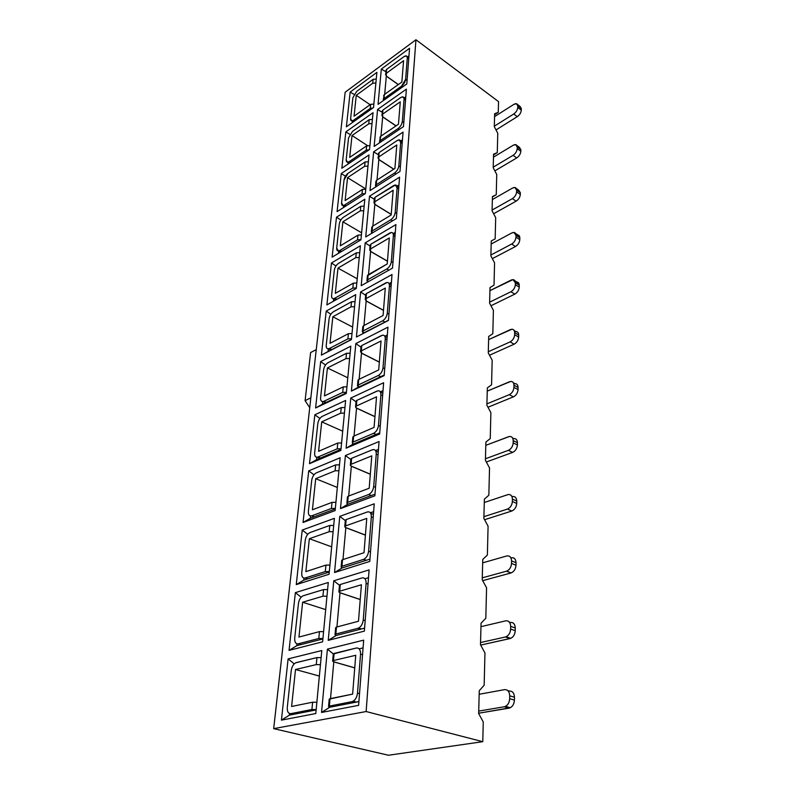 <?xml version="1.0" encoding="UTF-8"?>
<svg xmlns="http://www.w3.org/2000/svg" width="795" height="795" viewBox="0 0 795 795"><rect width="100%" height="100%" fill="white"/><g stroke="black" fill="none" stroke-linecap="round" stroke-linejoin="round"><path stroke-width="1.19" d="M345.169 92.22L415.944 39.75L498.545 101.611L498.276 112.373L494.649 113.705L494.301 126.663L497.759 133.272L497.282 152.62L493.566 154.19L493.208 167.745L496.746 174.493L496.249 194.735L492.443 196.564L492.065 210.764L495.683 217.641L495.166 238.858L491.26 240.964L495.166 238.858L491.26 240.964L490.863 255.851L494.57 262.877L494.023 285.137L490.018 287.532L489.601 303.173L493.397 310.338L492.821 333.721L493.397 310.338L489.601 303.173L490.018 287.532L494.023 285.137L494.57 262.877L490.863 255.851L491.26 240.964L495.166 238.858L495.683 217.641L492.065 210.764L492.443 196.564L496.249 194.735L492.433 196.922L496.249 194.735L496.746 174.493L493.208 167.745L493.566 154.19L497.282 152.62L493.556 154.876L497.282 152.62L497.759 133.272L494.301 126.663L494.649 113.705L498.276 112.373L494.619 114.699L498.276 112.373L498.545 101.611L415.944 39.75L366.137 711.535L482.774 741.685L388.467 755.25L273.679 728.637L345.169 92.22L273.679 728.637L388.467 755.25L482.774 741.685L483.261 721.969L482.774 741.685L366.137 711.535L273.679 728.637L366.137 711.535L415.944 39.75L345.169 92.22M356.299 288.426L360.373 245.764L331.465 262.986L326.874 304.922L356.299 288.426L326.874 304.922L331.465 262.986L335.957 265.957L331.465 262.986L360.373 245.764L356.299 288.426M333.403 301.255L333.681 298.721L333.403 301.255M361.198 285.683L392.511 268.124L395.89 224.588L365.173 242.892L361.198 285.683L365.173 242.892L370.072 246.062L365.173 242.892L395.89 224.588L392.511 268.124L361.198 285.683M387.443 261.237L370.599 251.488L368.532 274.523L370.609 251.379M393.227 233.591L395.284 232.369L393.227 233.591M360.94 239.812L364.806 199.237L336.484 217.214L332.111 257.143L360.94 239.812L332.111 257.143L336.484 217.214L340.807 219.996L336.484 217.214L364.806 199.237L360.94 239.812M338.511 253.297L338.74 251.15L338.511 253.297M365.73 236.94L396.357 218.526L399.567 177.166L369.506 196.246L365.73 236.94L369.506 196.246L374.296 199.247L369.506 196.246L399.567 177.166L396.357 218.526L365.73 236.94M391.21 214.461L374.823 204.414L372.875 226.088L374.833 204.305M397.112 186.09L398.961 184.927L397.112 186.09M365.342 193.573L369.029 154.926L341.254 173.558L337.09 211.639L365.342 193.573L337.09 211.639L341.254 173.558L345.437 176.172L341.254 173.558L369.029 154.926L365.342 193.573M343.37 207.624L343.559 205.855L343.37 207.624M370.033 190.571L400.004 171.412L403.055 132.089L373.63 151.835L370.033 190.571L373.63 151.835L378.311 154.687L373.63 151.835L403.055 132.089L400.004 171.412L370.033 190.571M393.734 169.226L378.837 159.606L377.009 180.008L378.847 159.487M400.789 140.914L402.459 139.801L400.789 140.914M369.536 149.53L373.054 112.681L345.825 131.891L341.84 168.242L369.536 149.53L341.84 168.242L345.825 131.891L349.86 134.355L345.825 131.891L373.054 112.681L369.536 149.53M348.001 164.088L348.15 162.657L348.001 164.088M374.137 146.429L403.482 126.604L406.384 89.159L377.565 109.491L374.137 146.429L377.565 109.491L382.147 112.214L377.565 109.491L406.384 89.159L403.482 126.604L374.137 146.429M395.97 125.918L382.663 116.905L380.944 136.134L382.683 116.785M404.267 97.894L405.788 96.831L404.267 97.894M373.541 107.534L376.9 72.355L350.178 92.081L346.372 126.822L373.541 107.534L346.372 126.822L350.178 92.081L354.093 94.396L350.178 92.081L376.9 72.355L373.541 107.534M352.414 122.529L352.533 121.416L352.414 122.529M378.052 104.344L406.792 83.942L409.554 48.247L381.322 69.085L378.052 104.344L381.322 69.085L385.804 71.679L381.322 69.085L409.554 48.247L406.792 83.942L378.052 104.344M398.265 84.608L386.32 76.151L384.691 94.307L386.33 76.032M407.587 56.882L408.968 55.869L407.587 56.882M492.175 360.215L491.568 384.8L492.175 360.215L488.269 352.881L488.706 336.454L492.821 333.721L488.706 336.454L488.269 352.881L492.175 360.215M490.883 412.675L490.247 438.562L490.883 412.675L486.878 405.182L487.335 387.89L491.568 384.8L487.335 387.89L486.878 405.182L490.883 412.675M489.521 467.937L488.846 495.225L489.521 467.937L485.407 460.275L485.894 442.05L490.247 438.562L485.894 442.05L485.407 460.275L489.521 467.937M488.08 526.22L487.375 555.049L488.08 526.22L483.857 518.39L484.374 499.151L488.846 495.225L484.374 499.151L483.857 518.39L488.08 526.22M486.57 587.793L485.815 618.281L486.57 587.793L482.217 579.774L482.764 559.442L487.375 555.049L482.764 559.442L482.217 579.774L486.57 587.793M484.96 652.943L484.165 685.23L484.96 652.943L480.488 644.725L481.064 623.201L485.815 618.281L481.064 623.201L480.488 644.725L484.96 652.943M483.261 721.969L478.66 713.552L479.266 690.736L484.165 685.23L479.266 690.736L478.66 713.552L483.261 721.969M379.652 434L346.093 448.201L350.754 398.066L383.627 382.743L379.652 434L383.627 382.743L350.754 398.066L346.093 448.201L379.652 434M345.626 400.451L340.866 450.417L309.493 463.694L314.85 414.791L345.626 400.451L314.85 414.791L309.493 463.694L340.866 450.417L345.626 400.451M374.862 495.832L340.489 508.591L345.408 455.565L379.066 441.533L374.862 495.832L379.066 441.533L345.408 455.565L340.489 508.591L374.862 495.832M340.161 457.751L335.132 510.579L303.054 522.484L308.708 470.869L340.161 457.751L308.708 470.869L303.054 522.484L335.132 510.579L340.161 457.751M369.774 561.419L334.546 572.529L339.763 516.382L374.236 503.811L369.774 561.419L374.236 503.811L339.763 516.382L334.546 572.529L369.774 561.419M334.387 518.34L329.06 574.258L296.257 584.613L302.229 530.056L334.387 518.34L302.229 530.056L296.257 584.613L329.06 574.258L334.387 518.34M364.368 631.121L328.236 640.363L333.771 580.797L369.118 569.896L364.368 631.121L369.118 569.896L333.771 580.797L328.236 640.363L364.368 631.121M328.275 582.487L322.621 641.804L289.052 650.389L295.372 592.633L328.275 582.487L295.372 592.633L289.052 650.389L322.621 641.804L328.275 582.487M358.615 705.344L321.538 712.449L327.421 649.137L363.673 640.144L358.615 705.344L363.673 640.144L327.421 649.137L321.538 712.449L358.615 705.344M321.796 650.539L315.784 713.552L281.42 720.141L288.118 658.886L321.796 650.539L288.118 658.886L281.42 720.141L315.784 713.552L321.796 650.539M388.457 320.415L356.428 337L360.612 291.954L392.015 274.514L388.457 320.415L392.015 274.514L360.612 291.954L356.428 337L388.457 320.415M355.703 294.677L351.43 339.584L321.379 355.136L326.208 311.064L355.703 294.677L326.208 311.064L321.379 355.136L351.43 339.584L355.703 294.677M384.174 375.628L351.4 391.09L355.812 343.599L387.94 327.152L384.174 375.628L387.94 327.152L355.812 343.599L351.4 391.09L384.174 375.628M350.804 346.173L346.292 393.505L315.595 407.994L320.673 361.596L350.804 346.173L320.673 361.596L315.595 407.994L346.292 393.505L350.804 346.173M310.835 397.848L305.091 400.62L309.732 407.676L305.091 400.62L310.835 397.848M310.616 352.563L316.261 349.601L310.616 352.563L305.091 400.62L310.616 352.563M353.437 444.037L352.324 442.815L353.109 442.06L353.636 436.207L374.077 427.392L376.542 396.814L356.339 406.036C355.226 406.682 355.325 407.368 356.657 408.103L355.574 406.831L356.339 406.036L356.856 400.382L377.814 390.812C379.96 390.653 380.984 391.985 380.885 394.827L382.624 395.672L380.885 394.827L378.48 425.504C377.913 429.201 376.283 431.804 373.6 433.325L376.065 434.438L373.6 433.325L353.109 442.06C351.976 442.666 352.086 443.332 353.437 444.037L379.742 432.878L353.328 444.077L346.093 448.201L353.338 443.988M374.942 416.709L356.558 408.153L354.053 436.028L356.558 408.054M356.031 401.783L350.754 398.066L356.031 401.783M380.318 391.826L383.021 390.593L380.318 391.826M340.966 449.324L316.559 459.679L309.493 463.694L316.559 459.679L316.817 457.254L316.559 459.679L340.966 449.324M319.888 418.438L314.85 414.791L319.888 418.438M348.051 504.189L346.888 503.066L347.683 502.38L348.24 496.189L369.188 488.239L371.792 455.863L351.112 464.28C349.969 464.866 350.078 465.512 351.45 466.198L350.327 465.005L351.112 464.28L351.648 458.308L372.726 449.652C375.131 449.324 376.303 450.785 376.244 454.044L378.042 454.839L376.244 454.044L373.7 486.53C373.103 490.426 371.434 493.089 368.681 494.52L371.215 495.553L368.681 494.52L347.683 502.38C346.531 502.927 346.65 503.533 348.051 504.189L374.992 494.152L347.942 504.229L340.489 508.591L347.942 504.149M370.311 474.277L351.35 466.238L348.677 496.03L351.35 466.148M350.824 459.51L345.408 455.565L350.824 459.51M375.518 450.586L378.46 449.374L375.518 450.586M335.291 508.949L310.328 518.241L303.054 522.484L310.328 518.241L310.567 515.995L310.328 518.241L335.291 508.949M313.975 474.794L308.708 470.869L313.975 474.794M342.337 567.898L341.135 566.875L341.949 566.269L342.536 559.71L364.001 552.734L366.763 518.4L345.577 525.902C344.404 526.429 344.523 527.015 345.944 527.651L344.772 526.558L345.577 525.902L346.143 519.582L367.32 511.97C370.003 511.433 371.335 513.033 371.325 516.79L373.183 517.515L371.325 516.79L368.622 551.233C368.075 555.139 366.445 557.832 363.732 559.302L366.088 560.356L363.464 559.402L341.949 566.269C340.757 566.756 340.886 567.292 342.337 567.898L369.953 559.124L342.228 567.928L334.546 572.529L342.238 567.859M365.412 535.134L345.835 527.691L342.973 559.561L345.845 527.612M345.318 520.566L339.763 516.382L345.318 520.566M370.41 512.795L373.63 511.642L370.41 512.795M329.269 572.042L303.75 580.141L296.257 584.613L303.75 580.141L303.968 578.094L303.75 580.141L329.269 572.042M307.735 534.29L302.229 530.056L307.735 534.29M336.176 635.434L335.033 634.569L335.858 634.042L336.484 627.086L358.485 621.233L361.427 584.752L339.703 591.212C338.511 591.669 338.64 592.186 340.111 592.762L338.889 591.788L339.703 591.212L340.31 584.504L361.973 577.935C364.746 577.518 366.117 579.326 366.107 583.361L368.025 584.027L366.107 583.361L363.236 619.971C362.768 623.747 361.228 626.44 358.625 628.05L357.919 628.318L360.632 629.173L357.919 628.318L335.858 634.042C334.645 634.46 334.784 634.927 336.285 635.463L364.607 628.139L336.166 635.493L328.236 640.363L336.176 635.424M360.234 599.559L340.002 592.792L336.931 626.967L340.002 592.722M339.485 585.239L333.771 580.797L339.485 585.239M364.965 578.76L368.512 577.687L364.965 578.76M322.899 638.922L296.774 645.669L289.052 650.389L296.774 645.669L296.972 643.831L296.774 645.669L322.899 638.922M301.146 597.214L295.372 592.633L301.146 597.214M329.846 707.252L328.544 706.497L329.378 706.089C328.136 706.407 328.295 706.795 329.846 707.252L354.838 702.382L352.026 701.647L329.378 706.089L330.044 698.676L352.632 694.105L355.753 655.279L333.473 660.536C332.25 660.913 332.399 661.361 333.92 661.867L332.648 661.023L333.473 660.536L334.119 653.42L356.339 648.024C359.181 647.786 360.582 649.823 360.552 654.136L362.54 654.732L360.552 654.136L357.502 693.111L359.519 693.657L357.502 693.111C357.094 696.788 355.653 699.491 353.189 701.21L352.026 701.647L354.838 702.382L358.913 701.587L329.736 707.282L321.538 712.449L329.736 707.222M354.739 667.889L333.801 661.897L330.511 698.586L333.811 661.837M332.648 661.023L333.284 653.907L327.421 649.137L333.294 653.878L334.119 653.42L333.473 660.536L355.753 655.279L352.632 694.105L329.209 699.103L328.544 706.497M359.141 648.829L363.077 647.885L359.141 648.829M316.132 709.925L289.39 715.142L281.42 720.141L289.39 715.142L289.559 713.562L289.39 715.142L316.132 709.925M294.18 663.865L288.118 658.886L294.18 663.865M363.365 333.224L362.331 331.843L363.086 330.978L363.563 325.731L383.081 315.496L385.287 288.078L365.998 298.632L366.257 300.947L365.253 299.536L365.998 298.632L366.455 293.554L387.135 282.473C388.785 282.543 389.55 283.656 389.431 285.812L391.07 286.737L389.431 285.812L387.274 313.3C386.748 316.639 385.207 319.143 382.653 320.802L384.969 322.045L382.653 320.802L363.086 330.978L363.365 333.224L388.477 320.226L363.275 333.175M383.488 310.408L366.157 301.007L363.961 325.523L366.167 300.898M365.63 295.283L360.612 291.954L365.63 295.283M389.113 283.586L391.408 282.324L389.113 283.586L391.22 284.779M351.45 339.395L321.379 355.136L328.067 351.499L328.355 348.806L328.067 351.499L351.45 339.395M330.859 314.234L326.208 311.064L330.859 314.234M358.535 387.125L357.472 385.823L358.237 385.009L358.734 379.473L378.708 369.904L381.034 340.976L361.298 350.903L361.586 353.099L360.542 351.748L361.298 350.903L361.775 345.547L382.614 335.172C384.502 335.142 385.386 336.355 385.277 338.839L386.966 339.723L385.277 338.839L383.001 367.847C382.455 371.364 380.875 373.918 378.251 375.508L380.636 376.691L378.251 375.508L358.237 385.009L358.535 387.125L384.224 374.992L351.4 391.09L358.446 387.085M379.324 362.162L361.486 353.149L359.141 379.275L361.496 353.05M360.96 347.127L355.812 343.599L360.96 347.127M384.84 336.245L387.324 334.993L384.84 336.245M346.352 392.889L315.595 407.994L322.462 404.168L322.73 401.604L322.462 404.168L346.352 392.889M325.513 364.994L320.673 361.596L325.513 364.994M353.775 121.565L352.602 120.79M504.318 706.765L478.719 711.088L504.318 706.765C507.508 705.791 509.297 703.098 509.675 698.686L509.714 695.824C509.446 691.541 507.747 689.484 504.596 689.633L479.166 694.264L504.596 689.633C507.717 689.513 509.426 691.58 509.714 695.824L514.464 697.235L514.425 700.097C514.057 704.499 512.278 707.182 509.088 708.146L504.318 706.765L509.088 708.146L478.66 713.224L510.301 707.749C512.884 706.139 514.256 703.595 514.425 700.097L509.675 698.686C509.496 702.194 508.114 704.748 505.531 706.367L504.318 706.765M509.327 691.064L508.393 691.233L509.327 691.064C512.477 690.925 514.186 692.982 514.464 697.235C514.166 693.011 512.457 690.954 509.327 691.064L507.846 690.617L509.327 691.064M505.431 636.984L480.548 642.539L505.431 636.984C508.522 635.881 510.261 633.247 510.629 629.074L510.668 626.371C510.41 622.366 508.75 620.517 505.69 620.845L480.975 626.669L505.69 620.845C508.721 620.557 510.38 622.396 510.668 626.371L515.269 628L515.24 630.683C514.882 634.847 513.153 637.481 510.052 638.574L505.431 636.984L510.052 638.574L480.677 645.063L510.748 638.355C513.5 636.875 515.001 634.321 515.24 630.683L510.629 629.074C510.38 632.711 508.88 635.284 506.127 636.765L505.431 636.984M510.281 622.475L509.724 622.604L510.281 622.475C513.341 622.157 515.001 623.995 515.269 628C514.981 624.035 513.322 622.197 510.281 622.475L509.416 622.167L510.281 622.475M506.475 571.207L482.277 577.836L506.475 571.207C509.486 569.985 511.165 567.401 511.523 563.446L511.563 560.902C511.304 557.136 509.694 555.496 506.713 555.973L482.674 562.85L506.713 555.973C509.675 555.526 511.284 557.176 511.563 560.902L516.034 562.711L516.005 565.245C515.647 569.19 513.968 571.764 510.966 572.966L506.475 571.207L510.966 572.966L482.704 580.658L511.155 572.917C514.057 571.585 515.677 569.031 516.005 565.245L511.523 563.446C511.185 567.242 509.565 569.816 506.663 571.148L506.475 571.207M511.175 557.782L511.175 557.782C514.156 557.305 515.766 558.955 516.034 562.711C515.746 558.984 514.127 557.345 511.175 557.782L511.175 557.782M507.458 509.088L483.907 516.68L507.458 509.088C510.39 507.776 512.03 505.242 512.368 501.486L512.407 499.081C512.159 495.543 510.589 494.073 507.687 494.689L484.284 502.5L508.104 494.57C510.788 494.311 512.219 495.812 512.407 499.081L516.75 501.039L516.72 503.444C516.382 507.19 514.753 509.704 511.821 511.006L507.458 509.088L511.821 511.006L484.582 519.721L511.821 511.006C514.733 509.694 516.362 507.17 516.72 503.444L512.368 501.486C512.01 505.222 510.37 507.757 507.458 509.088M508.393 450.328L485.447 458.775L508.393 450.328C511.245 448.937 512.835 446.452 513.173 442.885L513.202 440.609C512.964 437.27 511.433 435.968 508.611 436.703L485.805 445.339L509.466 436.475C511.851 436.395 513.093 437.777 513.202 440.609L517.426 442.706L517.406 444.981C517.078 448.539 515.488 451.013 512.636 452.395L508.393 450.328L512.636 452.395L486.331 462.004L512.636 452.395C515.468 450.994 517.058 448.519 517.406 444.981L513.173 442.885C512.815 446.442 511.225 448.917 508.393 450.328M509.277 394.678L486.908 403.87L509.277 394.678C512.059 393.207 513.61 390.772 513.928 387.384L513.958 385.217C513.729 382.067 512.238 380.914 509.486 381.759L487.255 391.12L510.728 381.441C512.825 381.501 513.908 382.763 513.958 385.217L518.072 387.433L518.052 389.59C517.734 392.978 516.184 395.403 513.411 396.864L509.277 394.678L513.411 396.864L487.981 407.239L513.411 396.864C516.164 395.393 517.714 392.969 518.052 389.59L513.928 387.384C513.59 390.762 512.04 393.197 509.277 394.678M510.122 341.89L488.299 351.748L510.122 341.89C512.825 340.349 514.335 337.964 514.653 334.725L514.683 332.678C514.444 329.706 512.994 328.683 510.31 329.617L488.627 339.624L511.901 329.229C513.729 329.388 514.653 330.541 514.683 332.678L518.688 335.003L518.658 337.05C518.35 340.28 516.839 342.655 514.136 344.185L510.122 341.89L514.136 344.185L489.521 355.226L514.136 344.185C516.82 342.645 518.33 340.27 518.658 337.05L514.653 334.725C514.315 337.954 512.805 340.34 510.122 341.89M510.917 291.745L489.621 302.189L510.917 291.745C513.56 290.155 515.031 287.81 515.339 284.719L515.359 282.772C515.14 279.959 513.719 279.055 511.106 280.078L489.929 290.652L512.984 279.621L515.359 282.772L519.264 285.186L519.244 287.124C518.936 290.215 517.475 292.55 514.832 294.13L510.917 291.745L514.832 294.13L490.972 305.757L514.832 294.13C517.456 292.54 518.926 290.205 519.244 287.124L515.339 284.719C515.011 287.8 513.54 290.135 510.917 291.745M511.672 244.045L490.883 255.016L511.672 244.045C514.256 242.405 515.687 240.11 515.985 237.158L516.015 235.3C515.786 232.637 514.405 231.852 511.851 232.945L491.171 244.025L511.851 232.945L513.977 232.438L516.015 235.3L519.821 237.794L519.791 239.643C519.503 242.594 518.072 244.89 515.488 246.52L511.672 244.045L515.488 246.52L492.334 258.653L515.488 246.52C518.052 244.88 519.483 242.584 519.791 239.643L515.985 237.158C515.667 240.1 514.236 242.395 511.672 244.045M512.397 198.631L492.085 210.059L512.397 198.631C514.912 196.951 516.313 194.695 516.611 191.863L516.631 190.094C516.412 187.57 515.061 186.885 512.566 188.047L492.363 199.575L512.566 188.047L514.882 187.491L516.631 190.094L520.337 192.658L520.318 194.427C520.039 197.249 518.638 199.495 516.124 201.175L512.397 198.631L516.124 201.175L493.625 213.736L516.124 201.175C518.618 199.485 520.019 197.239 520.318 194.427L516.611 191.863C516.303 194.686 514.892 196.941 512.397 198.631M513.083 155.333L493.228 167.159L513.083 155.333C515.548 153.604 516.919 151.398 517.197 148.685L517.217 147.005C517.008 144.601 515.677 144.014 513.242 145.237L493.486 157.152L513.242 145.237L515.726 144.63L517.217 147.005L520.844 149.629L520.824 151.308C520.546 154.011 519.175 156.218 516.72 157.937L513.083 155.333L516.72 157.937L494.858 170.875L516.72 157.937C519.165 156.218 520.526 154.011 520.824 151.308L517.197 148.685C516.899 151.388 515.528 153.604 513.083 155.333M513.739 114.003L494.321 126.186L513.739 114.003C516.144 112.244 517.485 110.078 517.764 107.474L517.784 105.864C517.575 103.588 516.273 103.082 513.898 104.364L494.57 116.627L513.898 104.364L516.492 103.708L517.784 105.864L521.321 108.547L521.301 110.157C521.033 112.751 519.692 114.917 517.297 116.656L513.739 114.003L517.297 116.656L496.01 129.933L517.297 116.656C519.682 114.907 521.013 112.741 521.301 110.157L517.764 107.474C517.466 110.068 516.124 112.244 513.739 114.003M359.708 252.691L356.259 252.86L355.792 257.64L359.251 257.481L355.792 257.64L337.984 268.114L357.223 278.777L337.984 268.114L355.792 257.64L356.259 252.86L359.708 252.691M356.816 283L353.318 283.149L352.831 288.088L356.349 287.939L352.831 288.088L334.794 298.234L336.851 299.327L334.794 298.234L333.562 298.662C332.072 298.602 331.416 297.539 331.595 295.462L334.307 270.27C334.854 267.289 336.245 264.993 338.491 263.374L356.259 252.86L338.491 263.374C336.225 264.983 334.834 267.279 334.307 270.27L331.595 295.462C331.505 298.284 332.568 299.208 334.794 298.234L352.831 288.088L353.318 283.149L356.816 283M367.389 275.776L387.235 263.93L389.321 237.924L370.45 249.014L370.699 251.439L369.725 249.958L370.45 249.014L370.887 244.194L391.398 232.488C392.839 232.627 393.495 233.641 393.376 235.539L394.966 236.493L393.376 235.539L391.329 261.605C390.822 264.795 389.321 267.249 386.827 268.968L388.894 270.151L386.827 268.968L367.697 279.731L367.787 281.986L366.952 280.645L367.697 279.731L368.145 274.752L367.399 275.666L366.952 280.645M370.142 245.248L370.887 244.194L370.152 245.138L369.725 249.958M391.329 261.605L392.949 262.539L391.329 261.605L393.376 235.539C393.356 232.716 392.134 231.892 389.719 233.044L370.887 244.194L370.45 249.014L389.321 237.924L387.235 263.93L368.145 274.752L367.697 279.731L386.827 268.968C389.341 267.259 390.842 264.805 391.329 261.605M364.15 206.114L360.781 206.303L360.334 210.854L363.713 210.675L360.334 210.854L342.884 221.795L361.606 232.796L342.884 221.795L360.334 210.854L360.781 206.303L364.15 206.114M361.397 234.962L357.979 235.131L357.521 239.822L360.95 239.653L357.521 239.822L339.853 250.475L341.572 251.458L339.853 250.475L338.412 250.972L336.702 248.04L339.286 224.051C339.803 221.199 341.164 218.943 343.361 217.283L360.781 206.303L343.361 217.283C341.154 218.933 339.793 221.189 339.286 224.051L336.702 248.04C336.613 250.713 337.666 251.528 339.853 250.475L357.521 239.822L357.979 235.131L361.397 234.962M371.762 227.39L372.487 226.317L391.17 214.988L393.157 190.273L374.693 201.851L374.912 204.355L373.968 202.834L374.693 201.851L375.101 197.259L395.423 185.016L397.112 187.789L398.663 188.773L397.112 187.789L395.175 212.553C394.688 215.594 393.227 217.999 390.782 219.768L392.521 220.831L390.782 219.768L372.07 231.057L371.901 233.223L371.345 232.011L372.07 231.057L372.487 226.317L371.772 227.281L371.345 232.011M374.375 198.352L375.101 197.259L374.385 198.243L373.968 202.834M395.175 212.553L396.745 213.517L395.175 212.553L397.112 187.789C397.093 185.126 395.9 184.41 393.525 185.642L375.101 197.259L374.693 201.851L393.157 190.273L391.17 214.988L372.487 226.317L372.07 231.057L390.782 219.768C393.237 218.009 394.708 215.604 395.175 212.553M368.373 161.763L365.084 161.961L364.657 166.294L367.966 166.095L364.657 166.294L347.554 177.653L365.779 188.942L347.554 177.653L364.657 166.294L365.084 161.961L368.373 161.763M365.76 189.23L362.421 189.419L361.983 193.891L365.213 193.662L361.983 193.891L344.662 204.991L346.123 205.865L344.662 204.991L343.052 205.547L341.562 202.864L344.026 179.998C344.523 177.255 345.855 175.039 348.011 173.35L365.084 161.961L348.011 173.35L344.026 179.998L341.562 202.864C341.482 205.408 342.516 206.114 344.662 204.991L361.983 193.891L362.421 189.419L365.76 189.23M375.906 181.359L376.631 180.256L394.906 168.47L396.794 144.968L378.728 156.963L378.937 159.547L378.022 157.976L379.116 152.59L397.152 140.556L399.219 139.87L400.68 142.394L402.181 143.398L400.68 142.394L398.832 165.946C398.355 168.848 396.934 171.213 394.539 173.022L396.009 173.966L394.539 173.022L376.224 184.758L375.886 186.835L375.508 185.752L376.224 184.758L376.631 180.256L375.916 181.25L375.508 185.752M378.4 153.723L379.116 152.59L378.022 157.976M398.832 165.946L400.352 166.94L398.832 165.946L400.68 142.394C400.65 139.87 399.478 139.254 397.152 140.556L379.116 152.59L378.728 156.963L396.794 144.968L394.906 168.47L376.631 180.256L376.224 184.758L394.539 173.022C396.944 171.213 398.375 168.858 398.832 165.946M372.408 119.459L369.188 119.677L368.791 123.811L372.01 123.603L368.791 123.811L352.016 135.528L367.379 145.525L352.016 135.528L368.791 123.811L369.188 119.677L372.408 119.459M369.913 145.664L366.644 145.863L366.227 150.126L369.138 149.808L366.227 150.126L349.253 161.623L350.486 162.399L349.253 161.623L347.495 162.24L346.193 159.785L348.548 137.952L352.453 131.423L369.188 119.677L352.453 131.423L348.548 137.952L346.193 159.785C346.133 162.19 347.147 162.806 349.253 161.623L366.227 150.126L366.644 145.863L369.913 145.664M379.861 137.535L380.576 136.392L398.464 124.209L400.273 101.82L382.564 114.192L382.763 116.835L381.878 115.225L382.942 110.018L400.61 97.626L402.807 96.871L405.529 100.2L404.069 99.176L402.31 121.605C401.853 124.378 400.451 126.693 398.116 128.542L399.368 129.386L398.116 128.542L380.189 140.685L379.722 142.653L380.576 136.392L379.483 141.709M382.236 111.181L382.942 110.018L381.878 115.225M402.31 121.605L403.79 122.619L402.31 121.605L404.069 99.176C404.029 96.781 402.876 96.265 400.61 97.626L382.942 110.018L382.564 114.192L400.273 101.82L398.464 124.209L380.576 136.392L380.189 140.685L398.116 128.542C400.471 126.703 401.863 124.388 402.31 121.605M376.254 79.083L373.103 79.311L372.726 83.266L375.876 83.038L372.726 83.266L356.269 95.301L370.122 104.721L356.269 95.301L372.726 83.266L373.103 79.311L376.254 79.083M373.869 104.095L370.679 104.314L370.281 108.388L372.905 107.991L370.281 108.388L353.636 120.224L354.679 120.92L353.636 120.224L351.758 120.9L350.625 118.644L352.871 97.785L356.687 91.375L373.103 79.311L356.687 91.375L352.871 97.785L350.625 118.644C350.565 120.939 351.569 121.466 353.636 120.224L370.281 108.388L370.679 104.314L373.869 104.095M383.627 95.738L384.333 94.565L401.863 82.044L403.582 60.698L386.231 73.379L386.41 76.091L385.555 74.452L386.589 69.404L403.9 56.693L406.215 55.879L408.719 59.019L407.298 57.975L405.619 79.361C405.182 82.024 403.81 84.29 401.525 86.168L402.588 86.923L401.525 86.168L383.965 98.66L383.419 100.528L384.333 94.565L383.269 99.713M385.903 70.586L386.589 69.404L385.555 74.452M405.619 79.361L407.06 80.394L405.619 79.361L407.298 57.975C407.259 55.71 406.126 55.282 403.9 56.693L386.589 69.404L386.231 73.379L403.582 60.698L401.863 82.044L384.333 94.565L383.965 98.66L401.525 86.168L405.619 79.361M352.851 437.061L353.636 436.207L352.851 436.972L352.324 442.815M356.071 401.276L356.856 400.382L356.081 401.187L355.574 406.831M378.48 425.504L380.248 426.309L378.48 425.504L380.885 394.827C380.894 391.468 379.593 390.216 376.999 391.09L356.856 400.382L356.339 406.036L376.542 396.814L374.077 427.392L353.636 436.207L353.109 442.06L373.6 433.325C376.303 431.824 377.933 429.221 378.48 425.504M344.951 407.507L341.234 407.597L340.687 413.181L344.424 413.092L340.687 413.181L321.717 421.847L342.695 431.188L321.717 421.847L340.687 413.181L341.234 407.597L344.951 407.507M341.572 442.964L337.786 443.034L337.229 448.817L341.025 448.748L337.229 448.817L318 457.016L320.425 458.029L317.553 457.165C315.446 457.413 314.472 456.032 314.641 453.011L317.811 423.636C318.417 420.197 319.908 417.763 322.303 416.332L341.234 407.597L322.303 416.332C319.898 417.753 318.397 420.187 317.811 423.636L314.641 453.011C314.512 456.35 315.625 457.691 318 457.016L337.229 448.817L337.786 443.034L341.572 442.964M347.445 496.964L348.24 496.189L347.455 496.885L346.888 503.066M350.853 459.132L351.648 458.308L350.863 459.043L350.327 465.005M373.7 486.53L375.518 487.285L373.7 486.53L376.244 454.044C376.254 450.477 374.932 449.056 372.279 449.801L351.648 458.308L351.112 464.28L371.792 455.863L369.188 488.239L348.24 496.189L347.683 502.38L368.681 494.52C371.454 493.109 373.123 490.445 373.7 486.53M339.495 464.837L335.669 464.896L335.092 470.799L338.928 470.739L335.092 470.799L315.704 478.689L337.338 487.464L315.704 478.689L335.092 470.799L335.669 464.896L339.495 464.837M335.917 502.311L332.032 502.351L331.435 508.462L335.341 508.422L331.435 508.462L311.779 515.826L314.283 516.77L311.65 515.866C309.315 516.263 308.222 514.753 308.371 511.324L311.71 480.319C312.336 476.712 313.876 474.227 316.321 472.866L335.669 464.896L316.321 472.866C313.866 474.208 312.326 476.692 311.71 480.319L308.371 511.324C308.222 514.872 309.354 516.372 311.779 515.826L331.435 508.462L332.032 502.351L335.917 502.311M341.721 560.395L342.536 559.71L341.731 560.326L341.135 566.875M345.338 520.318L346.143 519.582L345.338 520.248L344.772 526.558M368.622 551.233L370.51 551.939L368.622 551.233L371.325 516.79C371.354 512.974 370.003 511.374 367.28 511.98L346.143 519.582L345.577 525.902L366.763 518.4L364.001 552.734L342.536 559.71L341.949 566.269L363.464 559.402C366.306 558.1 368.025 555.377 368.622 551.233M333.711 525.435L329.786 525.455L329.18 531.706L333.115 531.686L329.18 531.706L309.354 538.722L331.674 546.851L309.354 538.722L329.18 531.706L329.786 525.455L333.711 525.435M329.935 565.096L325.94 565.096L325.304 571.575L329.319 571.575L325.304 571.575L305.201 577.995L307.784 578.859L305.201 577.995C302.746 578.372 301.593 576.693 301.742 572.957L305.27 540.173C305.926 536.386 307.506 533.852 310 532.57L329.786 525.455L310 532.57C307.486 533.833 305.906 536.367 305.27 540.173L301.742 572.957C301.573 576.723 302.726 578.402 305.201 577.995L325.304 571.575L325.94 565.096L329.935 565.096M335.649 627.672L336.484 627.086L335.659 627.613L335.033 634.569M339.485 585.16L340.31 584.504L339.495 585.09L338.889 591.788M363.236 619.971L365.183 620.597L363.236 619.971L366.107 583.361C366.137 579.297 364.766 577.488 361.973 577.935L340.31 584.504L339.703 591.212L361.427 584.752L358.485 621.233L336.484 627.086L335.858 634.042L357.919 628.318C360.831 627.136 362.609 624.353 363.236 619.971M327.6 589.592L323.565 589.582L322.919 596.2L326.974 596.22L322.919 596.2L302.627 602.232L325.692 609.616L302.627 602.232L322.919 596.2L323.565 589.582L327.6 589.592M323.595 631.637L319.481 631.608L318.815 638.474L322.939 638.514L318.815 638.474L298.234 643.821L300.908 644.596L298.234 643.821C295.72 644.039 294.557 642.161 294.716 638.186L298.453 603.475C299.049 599.748 300.57 597.194 303.014 595.823L323.565 589.582L303.322 595.713C300.748 596.876 299.129 599.46 298.453 603.475L294.716 638.186C294.538 642.191 295.7 644.069 298.234 643.821L318.815 638.474L319.481 631.608L323.595 631.637M333.284 653.967L356.339 648.024C359.201 647.746 360.602 649.793 360.552 654.136L357.502 693.111C356.846 697.762 355.017 700.604 352.026 701.647L329.378 706.089L330.044 698.676L329.209 699.153M321.12 657.634L316.957 657.584L316.271 664.61L320.445 664.67L316.271 664.61L295.511 669.519L319.361 676.058L295.511 669.519L316.271 664.61L316.957 657.584L321.12 657.634M316.857 702.293L312.624 702.204L311.918 709.508L316.162 709.597L311.918 709.508L290.841 713.642L293.613 714.317L290.841 713.642C288.277 713.681 287.094 711.585 287.283 707.341L291.238 670.523C291.775 666.886 293.226 664.332 295.571 662.851L316.957 657.584L296.247 662.603C293.613 663.646 291.944 666.29 291.238 670.523L287.283 707.341C287.075 711.614 288.257 713.711 290.841 713.642L311.918 709.508L312.624 702.204L316.857 702.293M362.798 326.705L363.563 325.731L362.808 326.606L362.331 331.843M365.7 294.557L366.455 293.554L365.71 294.458L365.253 299.536M387.274 313.3L388.944 314.194L387.274 313.3L389.431 285.812C389.421 282.831 388.179 281.877 385.704 282.95L366.455 293.554L365.998 298.632L385.287 288.078L383.081 315.496L363.563 325.731L363.086 330.978L382.653 320.802C385.227 319.153 386.767 316.658 387.274 313.3M355.047 301.653L351.509 301.792L351.012 306.83L354.56 306.691L351.012 306.83L332.837 316.768L352.622 327.053L332.837 316.768L351.012 306.83L351.509 301.792L355.047 301.653M352.006 333.552L348.409 333.671L347.902 338.869L351.509 338.75L347.902 338.869L329.488 348.448L331.773 349.581L329.488 348.448L328.484 348.786C326.805 348.806 326.049 347.644 326.238 345.298L329.08 318.825C329.647 315.695 331.068 313.359 333.363 311.789L351.509 301.792L333.363 311.789C331.058 313.339 329.637 315.685 329.08 318.825L326.238 345.298C326.129 348.28 327.212 349.333 329.488 348.448L347.902 338.869L348.409 333.671L352.006 333.552M357.959 380.388L358.734 379.473L357.969 380.298L357.472 385.823M361.01 346.501L361.775 345.547L361.019 346.401L360.542 351.748M383.001 367.847L384.71 368.711L383.001 367.847L385.277 338.839C385.277 335.669 384.005 334.576 381.471 335.55L361.775 345.547L361.298 350.903L381.034 340.976L378.708 369.904L358.734 379.473L358.237 385.009L378.251 375.508C380.885 373.928 382.474 371.374 383.001 367.847M350.128 353.189L346.501 353.308L345.984 358.605L349.621 358.495L345.984 358.605L327.421 367.946L347.783 377.784L327.421 367.946L345.984 358.605L346.501 353.308L350.128 353.189M346.928 386.797L343.241 386.897L342.705 392.372L346.401 392.273L342.705 392.372L323.893 401.296L326.248 402.379L323.158 401.555C321.269 401.674 320.415 400.412 320.594 397.748L323.595 369.874C324.171 366.604 325.632 364.219 327.977 362.709L346.501 353.308L327.977 362.709C325.622 364.199 324.161 366.594 323.595 369.874L320.594 397.748C320.474 400.899 321.568 402.091 323.893 401.296L342.705 392.372L343.241 386.897L346.928 386.797M291.606 706.467L312.624 702.204L291.606 706.467L295.511 669.519L291.606 706.467M298.95 637.063L319.481 631.608L298.95 637.063L302.627 602.232L298.95 637.063M305.866 571.615L325.94 565.096L305.866 571.615L309.354 538.722L305.866 571.615M312.415 509.794L332.032 502.351L312.415 509.794L315.704 478.689L312.415 509.794M318.596 451.302L337.786 443.034L318.596 451.302L321.717 421.847L318.596 451.302M356.657 408.103L374.952 416.62M351.45 466.198L370.321 474.198M345.944 527.651L365.422 535.055M340.111 592.762L360.234 599.5M333.92 661.867L354.739 667.83M366.257 300.947L383.498 310.308M361.586 353.099L379.334 362.063M324.469 395.89L343.241 386.897L324.469 395.89L327.421 367.946L324.469 395.89M330.024 343.311L348.409 333.671L330.024 343.311L332.837 316.768L330.024 343.311M335.311 293.355L353.318 283.149L335.311 293.355L337.984 268.114L335.311 293.355M340.34 245.824L357.979 235.131L340.34 245.824L342.884 221.795L340.34 245.824M345.129 200.559L362.421 189.419L345.129 200.559L347.554 177.653L345.129 200.559M349.701 157.4L366.644 145.863L349.701 157.4L352.016 135.528L349.701 157.4M354.063 116.189L370.679 104.314L354.063 116.189L356.269 95.301L354.063 116.189M386.41 76.091L398.355 84.548M382.763 116.835L396.059 125.849M378.937 159.547L393.833 169.166M374.912 204.355L391.22 214.352M370.699 251.439L387.453 261.128M512.02 496.646C514.921 496.04 516.492 497.511 516.75 501.039C516.551 497.779 515.12 496.279 512.427 496.537L511.771 496.239M512.944 438.751C515.697 438.115 517.197 439.436 517.426 442.706C517.316 439.873 516.064 438.502 513.679 438.572L512.646 438.065M513.818 383.876C516.442 383.22 517.863 384.412 518.072 387.433C518.012 384.979 516.929 383.727 514.832 383.657L513.461 382.912M514.623 331.803C517.138 331.118 518.489 332.181 518.688 335.003C518.658 332.866 517.724 331.714 515.895 331.545L514.226 330.571M515.349 282.324C517.774 281.579 519.075 282.533 519.264 285.186L516.879 282.036L514.941 280.834M516.015 235.25C518.37 234.445 519.632 235.29 519.821 237.794L517.774 234.932L515.617 233.511M520.337 192.658L516.631 190.094L516.611 191.863L520.318 194.427L520.337 192.658L518.588 190.055L516.263 188.445M520.844 149.629L517.217 147.005L517.197 148.685L520.824 151.308L520.844 149.629L519.344 147.254L516.869 145.465M521.321 108.547L517.784 105.864L517.764 107.474L521.301 110.157L521.321 108.547L520.029 106.391L517.456 104.433M514.425 700.097L514.464 697.235L509.714 695.824L509.675 698.686L514.425 700.097M515.24 630.683L515.269 628L510.668 626.371L510.629 629.074L515.24 630.683M516.005 565.245L516.034 562.711L511.563 560.902L511.523 563.446L516.005 565.245M516.72 503.444L516.75 501.039L512.407 499.081L512.368 501.486L516.72 503.444M517.406 444.981L517.426 442.706L513.202 440.609L513.173 442.885L517.406 444.981M518.052 389.59L518.072 387.433L513.958 385.217L513.928 387.384L518.052 389.59M518.658 337.05L518.688 335.003L514.683 332.678L514.653 334.725L518.658 337.05M519.244 287.124L519.264 285.186L515.359 282.772L515.339 284.719L519.244 287.124M519.791 239.643L519.821 237.794L516.015 235.3L515.985 237.158L519.791 239.643M353.189 701.21L356.458 702.065M335.868 299.884L333.562 298.662M395.105 234.714L393.068 233.492M340.459 252.124L338.412 250.972M398.792 187.153L396.824 185.911M344.891 206.65L343.052 205.547M402.29 141.927L400.412 140.665M349.164 163.293L347.495 162.24M405.639 98.848L403.81 97.576M353.288 121.913L351.758 120.9M408.819 57.787L407.06 56.495M382.812 393.227L380.467 392.094M320.027 458.208L317.553 457.165M378.251 452.087L375.767 450.994M314.154 516.82L311.65 515.866M363.732 559.302L366.366 560.266M373.421 514.385L370.758 513.332M358.625 628.05L361.477 628.954M330.949 350.009L328.484 348.786M387.135 337.537L384.899 336.374M325.612 402.687L323.158 401.555M510.301 707.749L505.531 706.367M510.748 638.355L506.127 636.765M511.155 572.917L506.663 571.148"/></g></svg>
